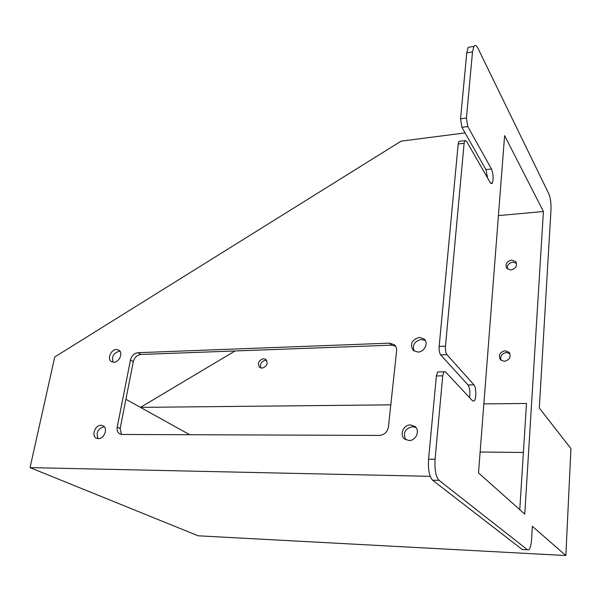 <?xml version="1.0" encoding="UTF-8"?>
<svg xmlns="http://www.w3.org/2000/svg" width="601" height="601" viewBox="0 0 601 601"><rect width="100%" height="100%" fill="white"/><g stroke="black" fill="none" stroke-linecap="round" stroke-linejoin="round"><path stroke-width="0.9" d="M410.536 424.937L414.953 426.485C420.407 430.511 415.99 440.901 408.958 440.51L404.661 439.015C399.132 435.004 403.496 424.599 410.536 424.937M415.975 427.544L412.534 426.657C405.036 428.581 402.768 432.93 405.728 439.714M419.378 337.364L424.156 339.039C428.851 342.931 424.434 352.141 417.898 352.058L413.225 350.428C409.627 344.118 411.677 339.768 419.378 337.364M425.328 340.542L421.286 339.437C414.6 341.09 412.181 344.951 414.014 351.029M101.043 425.253L103.319 425.891C108.18 428.498 104.078 439.038 98.316 438.662L96.107 438.054C91.209 435.44 95.289 424.922 101.043 425.253M104.304 426.748L104.003 426.74C97.775 428.791 95.814 432.765 98.121 438.662M116.414 349.504L118.975 350.21C123.34 352.832 119.276 362.38 113.829 362.253L111.335 361.562C106.933 358.955 110.967 349.421 116.414 349.504M120.02 351.284L119.246 351.247C113.499 353.103 111.47 356.761 113.153 362.23M509.903 353.636L506.433 352.509C501.858 353.463 500.032 356.04 500.971 360.239M505.103 350.751L508.972 352.231C511.361 356.784 509.821 359.804 504.344 361.314L500.543 359.864C498.101 355.319 499.619 352.284 505.103 350.751M516.507 263.253L512.863 262.119C508.822 262.968 506.966 265.229 507.312 268.887M511.601 260.06L515.635 261.593C517.566 265.732 515.981 268.527 510.888 269.984L506.898 268.474C504.93 264.342 506.5 261.54 511.601 260.06M266.694 360.375L265.529 360.239C261.255 361.419 259.722 364.026 260.932 368.052M263.486 358.684L265.845 359.421C268.286 363.492 267.017 366.415 262.036 368.173L259.707 367.459C257.243 363.387 258.498 360.465 263.486 358.684M130.485 359.946C131.694 355.679 134.218 353.26 138.05 352.697L389.621 343.141L394.519 344.824L396.127 347.032L396.72 349.797L388.419 427.048C387.367 432.142 384.355 434.936 379.381 435.425L122.063 434.47L119.501 433.749C117.496 432.322 116.737 430.098 117.225 427.071L130.485 359.946L133.294 361.674C134.496 357.415 137.005 355.011 140.829 354.455L391.634 345.162L395.691 346.214M465.084 132.919L401.107 141.152L54.751 356.971L30.05 467.616L430.196 476.33M439.166 346.394C438.94 350.278 439.451 353.11 440.691 354.883L446.979 354.688C445.754 352.9 445.251 350.06 445.469 346.168L439.166 346.394L458.195 144L464.115 143.263L464.813 140.634L466.436 141.107L490.356 182.824L492.159 183.38C493.646 179.151 493.421 174.358 491.475 168.979L467.766 126.556L466.429 118.029L472.506 51.911L473.926 46.382C475.121 44.729 476.465 45.345 477.938 48.238L548.871 193.92C550.493 197.954 551.2 203.288 550.982 209.929L539.315 408.034L570.95 448.631L565.841 555.542L198.157 535.799L30.05 467.616M445.469 346.168L464.115 143.263M565.841 555.542L532.343 526.296L531.585 539.285C531.201 544.716 530.322 548.187 528.94 549.712L527.52 549.802L439.053 480.349C435.815 476.721 434.493 469.689 435.071 459.262L428.558 459.172L436.386 375.963L442.742 375.82L443.914 371.831L445.416 371.771L472.641 400.935L474.257 400.92L472.641 400.935M435.071 459.262L442.742 375.82M125.902 399.289L140.461 407.373L390.823 404.841M483.85 403.895L526.491 403.466L519.767 509.663M235.044 350.961L140.461 407.373L189.728 434.718M523.388 452.478L480.124 452.012M446.979 354.688L473.949 384.85C476.247 387.059 476.48 398.779 474.257 400.92M478.509 472.912L524.771 514.118L543.402 211.507L504.615 135.586L478.509 472.912M121.485 434.44L120.147 428.566L133.294 361.674M543.402 211.507L498.424 215.609M466.429 118.029L460.561 118.825L466.759 52.85L472.506 51.911M527.52 549.802L522.269 549.532L432.585 480.199L439.053 480.349M470.703 46.916L468.202 47.336L466.759 52.85M522.269 549.532L523.509 549.599M428.558 459.172C427.965 469.569 429.302 476.578 432.585 480.199M439.098 371.929L437.573 371.981L436.386 375.963M440.691 354.883L468.021 384.963C469.772 387.825 470.298 392.055 469.591 397.667M460.081 141.227L458.901 141.378L458.195 144M460.561 118.825L461.906 127.322L485.931 169.602L487.636 178.076M468.021 384.963L473.949 384.85M485.931 169.602L491.475 168.979M461.906 127.322L467.766 126.556M120.147 428.566L117.225 427.071M140.829 354.455L138.05 352.697M391.634 345.162L389.621 343.141M424.832 339.783L424.156 339.039M508.972 352.231L509.671 353.17M515.635 261.593L516.334 262.735M468.202 47.336L473.926 46.382M490.874 183.515L492.159 183.38M395.075 345.372L394.519 344.824M120.29 434.14L119.501 433.749M111.733 361.802L111.335 361.562M96.851 438.407L96.107 438.054M464.813 140.634L458.901 141.378M443.914 371.831L437.573 371.981"/></g></svg>
